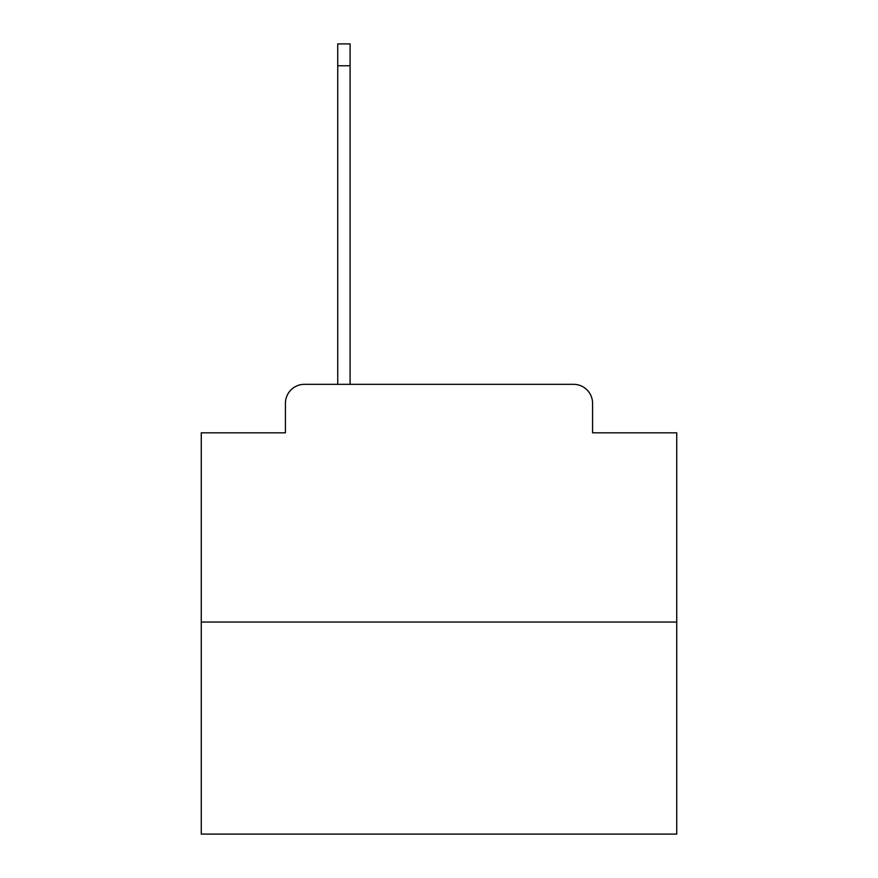 <?xml version="1.0" encoding="UTF-8"?>
<svg xmlns="http://www.w3.org/2000/svg" width="878" height="878" viewBox="0 0 878 878"><rect width="100%" height="100%" fill="white"/><g stroke="black" fill="none" stroke-linecap="round" stroke-linejoin="round"><path stroke-width="1.32" d="M285.427 403.342L285.427 432.821L285.427 403.342A19.02 19.02 0 0 1 304.446 384.323L337.734 384.323L337.734 43.9L350.092 43.9L350.092 384.323L573.553 384.323L304.446 384.323M676.729 622.052L201.271 622.052L201.271 834.1L676.729 834.1L676.729 432.821L592.573 432.821L592.573 403.342A19.02 19.02 0 0 0 573.553 384.323M201.271 622.052L201.271 432.821L285.427 432.821M592.573 432.821L592.573 403.342M337.734 65.773L350.092 65.773"/></g></svg>
